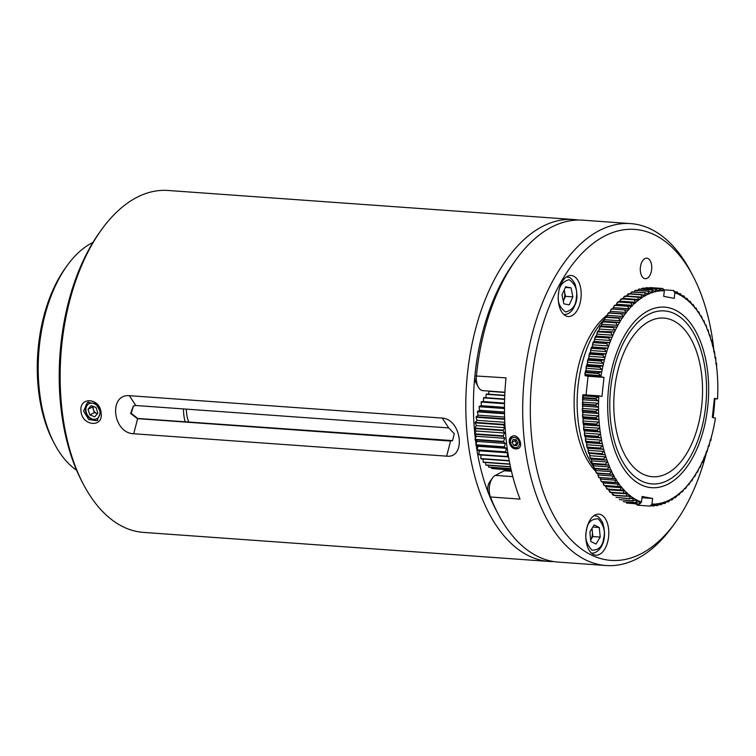 <?xml version="1.0" encoding="UTF-8"?>
<svg xmlns="http://www.w3.org/2000/svg" width="756" height="756" viewBox="0 0 756 756"><rect width="100%" height="100%" fill="white"/><g stroke="black" fill="none" stroke-linecap="round" stroke-linejoin="round"><path stroke-width="1.13" d="M573.691 219.524L168.03 190.474A171.404 95.105 94.1 0 0 136.808 197.401A171.404 95.105 94.1 0 0 101.644 229.512A171.404 95.105 94.1 0 0 83.396 484.303A171.404 95.105 94.1 0 0 143.546 532.404L549.206 561.453A171.404 95.105 -85.9 0 1 465.857 411.708A171.404 95.105 -85.9 0 1 542.468 226.45A171.404 95.105 -85.9 0 1 573.691 219.524A171.404 95.105 -85.9 0 1 578.227 220.043M553.77 561.585A171.404 95.105 -85.9 0 1 549.206 561.453M101.077 412.908C103.752 427.868 82.357 426.346 81.034 411.453C78.879 396.229 100.274 397.75 101.077 412.908M442.232 418.077C461.755 419.325 466.301 458.542 446.645 456.151L133.718 433.746C112.805 433.216 108.259 393.999 129.314 395.671L442.232 418.077L448.743 427.924L454.309 433.708L452.551 440.625L450.264 441.041L137.346 418.635L130.637 413.447L133.311 406.057L135.825 405.509L129.314 395.671M497.042 511.84A165.923 92.062 -85.9 0 1 476.214 445.35M476.063 444.245A165.923 92.062 -85.9 0 1 475.524 440.209M475.344 438.716A165.923 92.062 -85.9 0 1 474.881 434.511M474.787 433.585A165.923 92.062 -85.9 0 1 514.997 261.198M101.644 229.512L99.886 231.95A167.974 93.205 94.1 0 0 81.998 481.638L83.396 484.303M100.652 412.247A10.282 8.099 62.6 0 1 100.652 412.256L97.042 420.657L88.717 419.561L83.585 411.018L87.564 402.409L95.851 403.534L100.652 412.247M448.743 427.924L135.825 405.509M133.472 405.972L131.204 413.305L137.686 418.455L452.551 440.606M92.922 242.459A119.987 66.575 94.1 0 0 91.863 242.988A119.987 66.575 94.1 0 0 67.256 265.46A119.987 66.575 94.1 0 0 54.479 443.81A119.987 66.575 94.1 0 0 76.602 470.241M67.256 265.46L65.488 267.898A116.556 64.666 94.1 0 0 53.081 441.154L54.479 443.81M185.192 421.857A29.134 16.169 -85.9 0 1 183.5 408.93M186.373 409.128A23.994 13.315 94.1 0 0 188.792 422.113M595.719 471.385A87.412 48.507 -85.9 0 1 574.541 391.05A87.412 48.507 -85.9 0 1 607.295 314.997M644.887 258.59A10.282 5.708 -85.9 0 1 646.758 258.174A10.282 5.708 -85.9 0 1 651.71 268.843A10.282 5.708 -85.9 0 1 645.284 278.69A10.282 5.708 -85.9 0 1 640.285 269.703A10.282 5.708 -85.9 0 1 644.887 258.59M595.048 514.978A20.573 11.416 -85.9 0 1 598.799 514.146A20.573 11.416 -85.9 0 1 608.712 535.475A20.573 11.416 -85.9 0 1 595.86 555.178A20.573 11.416 -85.9 0 1 585.853 537.204A20.573 11.416 -85.9 0 1 595.048 514.978M567.435 276.318A20.573 11.416 -85.9 0 1 571.177 275.486A20.573 11.416 -85.9 0 1 581.099 296.815A20.573 11.416 -85.9 0 1 568.238 316.518A20.573 11.416 -85.9 0 1 558.24 298.544A20.573 11.416 -85.9 0 1 567.435 276.318M713.579 347.306A165.923 92.062 94.1 0 0 692.959 275.959A165.923 92.062 94.1 0 0 575.174 261.075A165.923 92.062 94.1 0 0 536.59 468.314A165.923 92.062 94.1 0 0 641.268 553.675A165.923 92.062 94.1 0 0 675.297 522.594A165.923 92.062 94.1 0 0 706.548 452.324M713.116 417.605A165.923 92.062 94.1 0 0 714.892 398.799M713.749 351.776L713.976 350.888A165.923 92.062 94.1 0 0 713.74 348.667M692.959 275.959L690.729 271.697A171.404 95.105 94.1 0 0 630.58 223.596A171.404 95.105 94.1 0 0 523.483 387.771A171.404 95.105 94.1 0 0 606.095 565.526A171.404 95.105 94.1 0 0 637.317 558.599A171.404 95.105 94.1 0 0 672.481 526.488L675.297 522.594M595.492 469.523A90.162 50.028 -85.9 0 1 594.934 468.786M593.611 466.925A90.162 50.028 -85.9 0 1 604.545 319.023M505.849 469.835A44.566 24.731 -85.9 0 1 504.233 470.78L495.341 475.392A13.712 7.607 94.1 0 0 492.534 477.962A13.712 7.607 94.1 0 0 490.455 496.985A171.404 95.105 94.1 0 0 498.157 514.004A171.404 95.105 94.1 0 0 558.306 562.105L606.095 565.526M630.58 223.596L582.791 220.176A171.404 95.105 94.1 0 0 516.405 259.214A171.404 95.105 94.1 0 0 476.422 375.741A13.712 7.607 94.1 0 0 478.161 386.798A13.712 7.607 94.1 0 0 482.98 390.644L504.913 392.222M516.405 259.214L513.589 263.116A165.923 92.062 94.1 0 0 474.881 375.902L506.01 377.858A171.404 95.105 94.1 0 0 520.043 499.102L490.455 496.985L488.461 493.271A165.923 92.062 94.1 0 0 495.927 509.742L498.157 514.004M509.232 442.128C509.024 439.453 509.884 437.544 511.821 436.42C517.851 432.801 524.371 445.842 518.143 448.591C513.74 449.716 510.772 447.561 509.232 442.128M474.881 375.902A8.231 4.564 94.1 0 0 475.93 382.545L478.161 386.798M492.534 477.962L489.708 481.855A8.231 4.564 94.1 0 0 488.461 493.271M667.765 480.419A86.732 48.119 -85.9 0 1 613.059 435.796A86.732 48.119 -85.9 0 1 633.226 327.461A86.732 48.119 -85.9 0 1 694.792 335.248A86.732 48.119 -85.9 0 1 685.56 464.165A86.732 48.119 -85.9 0 1 667.765 480.419M649.357 321.3A79.531 44.132 -85.9 0 1 663.844 318.087A79.531 44.132 -85.9 0 1 702.182 400.567A79.531 44.132 -85.9 0 1 652.485 476.743A79.531 44.132 -85.9 0 1 613.815 407.257A79.531 44.132 -85.9 0 1 649.357 321.3M511.169 469.92L491.929 468.54A41.136 22.822 -85.9 0 1 491.665 468.455L491.362 467.406M510.886 468.682L488.641 467.085A41.136 22.822 94.1 0 0 488.886 467.227L510.914 468.805M488.641 467.085L488.3 465.318M510.451 466.717L485.787 464.949A41.136 22.822 94.1 0 0 486.013 465.157L510.498 466.906M485.787 464.949L485.532 462.511M509.884 464.014L483.16 462.096A41.136 22.822 94.1 0 0 483.367 462.36L509.941 464.26M483.16 462.096L483.093 459.043M509.223 460.612L480.816 458.58A41.136 22.822 94.1 0 0 481.005 458.892L509.279 460.924M480.816 458.58L481.014 454.98M478.803 454.469A41.136 22.822 94.1 0 0 478.954 454.828L507.399 456.87A41.136 22.822 -85.9 0 1 507.248 456.501L478.803 454.469L479.285 450.793L477.272 450.236L505.717 452.277A41.136 22.822 -85.9 0 1 505.594 451.871L477.149 449.839A41.136 22.822 94.1 0 0 477.272 450.236M477.149 449.839L477.915 446.276L475.987 445.218L504.432 447.259A41.136 22.822 -85.9 0 1 504.346 446.824L475.893 444.783A41.136 22.822 94.1 0 0 475.987 445.218M475.893 444.783L476.923 441.409L475.118 439.86L503.562 441.901A41.136 22.822 -85.9 0 1 503.515 441.438L475.061 439.406A41.136 22.822 94.1 0 0 475.118 439.86M475.061 439.406L476.337 436.278L474.692 434.275L503.137 436.316A41.136 22.822 -85.9 0 1 503.118 435.843L474.673 433.802A41.136 22.822 94.1 0 0 474.692 434.275M474.673 433.802L476.157 430.986L474.702 428.567L503.156 430.608A41.136 22.822 -85.9 0 1 503.175 430.126L474.73 428.085A41.136 22.822 94.1 0 0 474.702 428.567M474.73 428.085L476.393 425.628L475.165 422.85L503.609 424.881A41.136 22.822 -85.9 0 1 503.676 424.409L475.222 422.377A41.136 22.822 94.1 0 0 475.165 422.85M475.222 422.377L477.055 420.327L476.063 417.227L504.517 419.268A41.136 22.822 -85.9 0 1 504.602 418.805L476.157 416.764A41.136 22.822 94.1 0 0 476.063 417.227M476.157 416.764L478.104 415.167L477.386 411.822L504.535 413.759M504.526 413.315L477.508 411.377A41.136 22.822 94.1 0 0 477.386 411.822M477.508 411.377L479.54 410.262L479.096 406.719L504.488 408.542M504.488 408.127L479.257 406.312A41.136 22.822 94.1 0 0 479.096 406.719M479.257 406.312L481.326 405.707L481.166 402.041L504.526 403.713M504.526 403.335L481.355 401.672A41.136 22.822 94.1 0 0 481.166 402.041M481.355 401.672L483.424 401.578L483.556 397.864L504.621 399.376M504.63 399.036L483.764 397.543A41.136 22.822 94.1 0 0 483.556 397.864M485.834 397.694L486.221 394.282L504.753 395.605M504.762 395.322L486.448 394.008A41.136 22.822 94.1 0 0 486.221 394.282M488.556 394.159L489.104 391.343L504.904 392.477M504.913 392.251L489.349 391.135A41.136 22.822 94.1 0 0 489.104 391.343M511.236 470.223L494.689 468.739M511.15 469.854L491.665 468.455M504.517 419.268L504.706 419.873M504.847 423.095L503.676 424.409M503.609 424.881L504.847 427.669L503.175 430.126M503.156 430.608L504.602 433.018L503.118 435.843M503.137 436.316L504.781 438.31L503.515 441.438M503.562 441.901L505.367 443.441L504.346 446.824M504.432 447.259L506.359 448.317L505.594 451.871M505.717 452.277L507.739 452.825L507.248 456.501M507.399 456.87L508.542 456.889M479.285 450.793L507.739 452.825M477.915 446.276L506.359 448.317M476.923 441.409L505.367 443.441M476.337 436.278L504.781 438.31M476.157 430.986L504.602 433.018M476.393 425.628L504.847 427.669M477.055 420.327L504.81 422.311M478.104 415.167L504.611 417.066M479.54 410.262L504.507 412.058M481.326 405.707L504.488 407.361M483.424 401.578L504.535 403.09M97.817 420.185A10.282 8.099 62.6 0 1 88.622 417.104A10.282 8.099 62.6 0 1 88.424 402.031M97.297 405.944A8.429 6.643 62.6 0 1 95.549 419.155A8.429 6.643 62.6 0 1 85.948 408.524A8.429 6.643 62.6 0 1 97.297 405.944M88.008 409.317L89.86 414.912L94.774 416.802L97.855 413.097L96.012 407.503L91.089 405.613L88.008 409.317L92.516 406.983L94.358 412.578L97.335 413.721M89.86 414.912L94.358 412.578M93.026 406.359L92.516 406.983M97.354 413.693A5.141 4.054 62.6 0 1 96.815 413.523A5.141 4.054 62.6 0 1 93.432 409.78A5.141 4.054 62.6 0 1 93.338 406.473M569.23 304.857L572.859 296.872L571.063 287.847L565.649 286.808L562.02 294.802L563.806 303.827L569.23 304.857M564.203 289.992L565.46 296.343L572.859 296.872M571.063 287.847L565.365 287.431M565.46 296.343L563.277 301.153M563.267 301.086A8.571 4.753 94.1 0 0 563.645 300.33A8.571 4.753 94.1 0 0 564.562 291.825A8.571 4.753 94.1 0 0 564.108 290.191M595.993 544.046L600.236 537.072L599.291 527.527L594.112 524.947L589.869 531.922L590.805 541.466L595.993 544.046M592.033 528.359L592.836 536.543L600.236 537.072M599.291 527.527L592.827 527.064M592.836 536.543L590.672 540.096A8.571 4.753 94.1 0 0 590.71 540.03A8.571 4.753 94.1 0 0 592.364 531.77A8.571 4.753 94.1 0 0 591.731 528.86M518.503 448.374A6.861 5.396 62.6 0 1 510.045 441.712A6.861 5.396 62.6 0 1 512.209 436.24M519.381 442.855A5.368 4.234 62.6 0 1 513.211 446.824A5.368 4.234 62.6 0 1 512.181 437.922A5.368 4.234 62.6 0 1 519.381 442.855M513.107 439.482L511.963 442.326L513.787 445.378L516.745 445.596L517.879 442.751L516.055 439.69L513.107 439.482M511.963 442.326L514.968 440.767L516.783 443.829L513.787 445.378M515.412 439.642L514.968 440.767M516.783 443.829L517.435 443.876M517.482 443.744A3.081 2.429 62.6 0 1 515.875 442.298A3.081 2.429 62.6 0 1 515.431 439.642M619.381 301.729A1.71 0.954 94.1 0 0 619.438 301.597L620.685 299.385L621.801 298.941L634.322 299.839L635.371 302.74A1.71 0.954 -85.9 0 1 634.539 303.496L631.307 302.589L618.786 301.691L618.361 302.277M616.027 305.065A1.71 0.954 94.1 0 0 616.216 304.687L617.302 302.513L618.484 301.984L631.005 302.882L632.148 305.83A1.71 0.954 -85.9 0 1 631.336 306.671L628.066 305.925L615.148 305.481M612.747 308.713A1.71 0.954 94.1 0 0 613.078 308.098L614.033 305.963L615.261 305.358L627.773 306.256L629.011 309.242A1.71 0.954 -85.9 0 1 628.227 310.158L612.039 309.006M609.544 312.672A1.71 0.954 94.1 0 0 610.045 311.822L610.867 309.733L612.133 309.043L624.645 309.941L625.977 312.965A1.71 0.954 -85.9 0 1 625.221 313.957L609.024 312.833M606.397 316.906A1.71 0.954 94.1 0 0 607.125 315.838L607.824 313.797L609.109 313.041L621.63 313.938L623.057 316.981A1.71 0.954 -85.9 0 1 622.33 318.049L606.132 316.953M603.638 321.281A1.71 0.954 94.1 0 0 604.327 320.138L604.923 318.153L606.217 317.331L618.739 318.229L620.26 321.281A1.71 0.954 -85.9 0 1 619.561 322.415L603.638 321.281M601.001 325.912A1.71 0.954 94.1 0 0 601.663 324.702L602.163 322.774L603.458 321.905L615.979 322.803L617.595 325.845A1.71 0.954 -85.9 0 1 616.934 327.055L601.001 325.912M598.525 330.797A1.71 0.954 94.1 0 0 599.139 329.521L599.546 327.65L600.84 326.734L613.362 327.631L615.072 330.665A1.71 0.954 -85.9 0 1 614.448 331.931L598.591 331.336L598.525 330.797M596.191 335.9A1.71 0.954 94.1 0 0 596.767 334.577L597.098 332.763L598.374 331.808L610.886 332.706L612.7 335.721A1.71 0.954 -85.9 0 1 612.124 337.044L608.788 337.507L596.276 336.609L596.191 335.9M594.018 341.23A1.71 0.954 94.1 0 0 594.556 339.85L594.802 338.083L596.068 337.11L608.58 338.008L610.489 340.994A1.71 0.954 -85.9 0 1 609.95 342.364L606.633 342.997L594.112 342.109L594.018 341.23M592.024 346.739A1.71 0.954 94.1 0 0 592.515 345.322L592.695 343.611L593.923 342.619L606.444 343.517L608.448 346.456A1.71 0.954 -85.9 0 1 607.956 347.883L604.649 348.686L592.137 347.788L592.024 346.739M590.2 352.428A1.71 0.954 94.1 0 0 590.644 350.964L590.757 349.319L591.967 348.318L604.479 349.215L606.577 352.107A1.71 0.954 -85.9 0 1 606.132 353.572L602.853 354.536L590.341 353.638L590.2 352.428M588.555 358.278A1.71 0.954 94.1 0 0 588.962 356.775L589 355.178L590.181 354.186L602.702 355.084L604.894 357.909A1.71 0.954 -85.9 0 1 604.488 359.421L601.247 360.536L588.726 359.639L588.555 358.278M587.11 364.25A1.71 0.954 94.1 0 0 587.459 362.719L587.44 361.188L588.593 360.206L601.105 361.103L603.392 363.863A1.71 0.954 -85.9 0 1 603.042 365.394L599.829 366.669L587.317 365.772L587.11 364.25M585.853 370.345A1.71 0.954 94.1 0 0 586.155 368.786L586.08 367.312L587.195 366.348L599.706 367.246L602.078 369.92A1.71 0.954 -85.9 0 1 601.776 371.489L598.61 372.916L586.098 372.018L585.853 370.345M586.051 394.934L588.073 376.233L585.04 375.656A1.71 0.954 94.1 0 0 585.04 374.938L584.917 373.53L585.995 372.595L598.516 373.492L600.973 376.082A1.71 0.954 -85.9 0 1 600.973 376.8L604.006 377.376L601.946 396.427L598.913 395.851A1.71 0.954 -85.9 0 1 598.761 396.541L595.813 398.506L583.292 397.609L582.829 395.397A1.71 0.954 94.1 0 0 582.98 394.717L598.913 395.851M598.393 400.86L582.498 399.726L583.273 398.204L595.785 399.102L598.563 401.256A1.71 0.954 -85.9 0 1 598.525 402.863L595.633 404.951L583.122 404.054L582.592 401.719A1.71 0.954 94.1 0 0 582.63 400.113L582.659 395.794L598.554 396.938M598.298 407.191L582.403 406.057L583.112 404.649L595.633 405.537L598.487 407.569A1.71 0.954 -85.9 0 1 598.497 409.176L595.681 411.368L583.159 410.47L582.233 409.402L582.564 408.032A1.71 0.954 94.1 0 0 582.555 406.426L582.432 402.145L598.327 403.279M598.412 413.494L582.517 412.36L583.178 411.056L595.69 411.954L598.61 413.844A1.71 0.954 -85.9 0 1 598.676 415.441L595.936 417.737L583.415 416.839L582.46 415.734L582.744 414.297A1.71 0.954 94.1 0 0 582.678 412.7L582.233 409.402M598.733 419.741L582.838 418.597L583.452 417.416L595.964 418.314L598.95 420.062A1.71 0.954 -85.9 0 1 599.064 421.64L596.399 424.031L583.887 423.133L582.895 421.999L583.141 420.497A1.71 0.954 94.1 0 0 583.018 418.928L582.46 415.734M599.272 425.902L583.377 424.759L583.934 423.71L596.456 424.607L599.499 426.204A1.71 0.954 -85.9 0 1 599.669 427.754L597.079 430.23L584.558 429.332L583.547 428.189L583.736 426.62A1.71 0.954 94.1 0 0 583.566 425.061L582.895 421.999M584.539 432.63A1.71 0.954 94.1 0 0 584.312 431.109L584.634 429.899L597.155 430.797L600.245 432.243A1.71 0.954 -85.9 0 1 600.472 433.764L597.968 436.316L585.446 435.418L584.397 434.265L584.539 432.63M585.541 438.508A1.71 0.954 94.1 0 0 585.267 437.025L585.541 435.976L598.062 436.873L601.2 438.168A1.71 0.954 -85.9 0 1 601.474 439.652L599.054 442.269L586.543 441.372L585.465 440.209L585.541 438.508M586.75 444.245A1.71 0.954 94.1 0 0 586.429 442.799L586.656 441.91L599.168 442.808L602.352 443.942A1.71 0.954 -85.9 0 1 602.683 445.388L600.349 448.062L587.837 447.165L586.732 446.012L586.75 444.245M588.149 449.811A1.71 0.954 94.1 0 0 587.771 448.412L587.96 447.684L600.481 448.582L603.704 449.546A1.71 0.954 -85.9 0 1 604.082 450.954L601.842 453.676L589.321 452.778L588.196 451.644L588.149 449.811M589.737 455.188A1.71 0.954 94.1 0 0 589.321 453.836L589.472 453.279L601.993 454.176L605.244 454.98A1.71 0.954 -85.9 0 1 605.669 456.331L603.524 459.09L591.012 458.193L589.86 457.096L589.737 455.188M591.513 460.366A1.71 0.954 94.1 0 0 591.05 459.062L606.973 460.206A1.71 0.954 -85.9 0 1 607.446 461.5L605.395 464.288L592.874 463.39L591.721 462.332L591.513 460.366M593.469 465.309A1.71 0.954 94.1 0 0 592.95 464.071L608.882 465.214A1.71 0.954 -85.9 0 1 609.402 466.452L607.446 469.249L594.925 468.351L593.762 467.34L593.469 465.309M595.596 470.015A1.71 0.954 94.1 0 0 595.038 468.833L610.961 469.977A1.71 0.954 -85.9 0 1 611.519 471.149L609.667 473.955L597.145 473.058L595.983 472.113L595.596 470.015M597.023 473.294L613.21 474.484A1.71 0.954 -85.9 0 1 613.806 475.6L612.048 478.397L599.527 477.499L598.374 476.63L597.883 474.456A1.71 0.954 94.1 0 0 597.476 473.492M599.423 477.565L615.62 478.728A1.71 0.954 -85.9 0 1 616.253 479.767L614.59 482.555L602.069 481.657L600.935 480.863L600.321 478.624A1.71 0.954 94.1 0 0 600.066 477.915M601.984 481.544L618.172 482.687A1.71 0.954 -85.9 0 1 618.843 483.651L617.274 486.41L604.762 485.513L603.657 484.804L602.91 482.508A1.71 0.954 94.1 0 0 602.768 482.054M604.677 485.229L605.008 485.853L617.529 486.751L620.865 486.344A1.71 0.954 -85.9 0 1 621.574 487.223L620.1 489.954L607.588 489.056L606.529 488.442L605.641 486.089A1.71 0.954 94.1 0 0 605.584 485.891M664.278 289.841L673.36 290.493L674.843 292.657L674.229 298.355L663.711 296.361L664.335 290.663L662.842 288.49L650.047 287.582L662.634 288.48L663.078 290.654A1.71 0.954 -85.9 0 1 662.568 290.862A1.71 0.954 -85.9 0 1 662.171 290.673L659.374 288.565L646.295 287.696L659.043 288.584L659.544 290.88A1.71 0.954 -85.9 0 1 658.986 291.145A1.71 0.954 -85.9 0 1 658.637 290.994L655.764 289.019L642.921 288.13L655.433 289.075L656.01 291.476A1.71 0.954 -85.9 0 1 655.395 291.797A1.71 0.954 -85.9 0 1 655.102 291.693L652.163 289.85L638.773 289.113L651.833 289.945L652.475 292.449A1.71 0.954 -85.9 0 1 651.814 292.837A1.71 0.954 -85.9 0 1 651.577 292.761L648.572 291.06L635.04 290.417L648.251 291.192L648.969 293.791A1.71 0.954 -85.9 0 1 648.261 294.245A1.71 0.954 -85.9 0 1 648.072 294.197L645.019 292.648L631.355 292.109L644.688 292.808L645.492 295.501A1.71 0.954 -85.9 0 1 644.745 296.021A1.71 0.954 -85.9 0 1 644.613 295.993L641.494 294.594L628.983 293.706L628.444 294.689M710.81 440.559L711.443 436.921A1.71 0.954 -85.9 0 1 711.84 435.409L712.946 430.967A1.71 0.954 -85.9 0 1 713.295 429.436L714.25 424.91A1.71 0.954 -85.9 0 1 714.552 423.341L715.365 418.748A1.71 0.954 -85.9 0 1 715.365 418.04L712.332 417.454L714.392 398.403L717.416 398.979A1.71 0.954 -85.9 0 1 717.567 398.289L717.765 393.583A1.71 0.954 -85.9 0 1 717.803 391.967L717.85 387.261A1.71 0.954 -85.9 0 1 717.831 385.654L717.718 380.986A1.71 0.954 -85.9 0 1 717.652 379.389L717.387 374.768A1.71 0.954 -85.9 0 1 717.264 373.19L716.839 368.626A1.71 0.954 -85.9 0 1 716.669 367.076L716.584 363.371M613.503 494.367L613.891 495.407L626.412 496.295L629.691 495.388A1.71 0.954 -85.9 0 1 629.824 495.388A1.71 0.954 -85.9 0 1 630.495 496.021L629.304 498.582L615.979 497.363L629.597 498.799L632.857 497.732A1.71 0.954 -85.9 0 1 633.037 497.713A1.71 0.954 -85.9 0 1 633.67 498.27L632.574 500.765L619.372 499.631L632.876 500.945L636.098 499.725A1.71 0.954 -85.9 0 1 636.335 499.688A1.71 0.954 -85.9 0 1 636.939 500.17L635.928 502.579L623.284 501.729L636.24 502.731L639.425 501.351A1.71 0.954 -85.9 0 1 639.718 501.294A1.71 0.954 -85.9 0 1 640.285 501.71L639.359 504.025L626.431 503.033L639.557 504.101L641.485 502.173L642.109 496.475L652.617 498.478L652.003 504.167L650.075 506.095L637.554 505.206L636.25 504.214M652.617 498.478L641.967 497.713M610.451 491.655L610.81 492.553L623.331 493.451L626.639 492.704A1.71 0.954 -85.9 0 1 626.705 492.704A1.71 0.954 -85.9 0 1 627.404 493.422L626.119 496.049L613.607 495.152L612.7 494.726L611.481 492.279M607.503 488.603L607.852 489.368L620.364 490.266L623.691 489.69A1.71 0.954 -85.9 0 1 623.7 489.69A1.71 0.954 -85.9 0 1 624.428 490.493L623.057 493.167L610.536 492.269L609.553 491.75L608.504 489.349M608.599 465.091L593.054 463.853A109.015 60.489 94.1 0 1 592.874 463.39M606.699 460.054L591.173 458.675A109.015 60.489 94.1 0 1 591.012 458.193M604.98 454.8L589.472 453.279A109.015 60.489 94.1 0 1 589.321 452.778M603.439 449.347L587.544 448.204L587.96 447.684A109.015 60.489 94.1 0 1 587.837 447.165M602.097 443.706L586.202 442.572L586.656 441.91A109.015 60.489 94.1 0 1 586.543 441.372M600.954 437.904L585.059 436.77L585.541 435.976A109.015 60.489 94.1 0 1 585.446 435.418M600.009 431.969L584.114 430.825L584.634 429.899A109.015 60.489 94.1 0 1 584.558 429.332M588.073 376.233L604.006 377.376M584.917 373.53L585.635 370.657L601.53 371.801M586.08 367.312L586.883 364.543L602.778 365.687M587.45 361.188L588.329 358.542L604.224 359.686M590.181 354.186A109.015 60.489 94.1 0 1 590.341 353.638L589.963 352.674L605.858 353.817M591.967 348.318A109.015 60.489 94.1 0 1 592.137 347.788L591.778 346.957L607.673 348.1M593.923 342.619A109.015 60.489 94.1 0 1 594.112 342.109L593.772 341.419L609.667 342.553M596.068 337.11A109.015 60.489 94.1 0 1 596.276 336.609L595.936 336.061L611.831 337.204M598.374 331.808A109.015 60.489 94.1 0 1 598.591 331.336L614.155 332.064M600.84 326.734A109.015 60.489 94.1 0 1 601.077 326.28L616.641 327.15M603.458 321.905A109.015 60.489 94.1 0 1 603.704 321.47L619.268 322.491M622.746 298.837L624.163 296.607L625.203 296.248L637.714 297.146L638.678 299.981A1.71 0.954 -85.9 0 1 637.847 300.652L634.634 299.574L622.112 298.677L621.649 299.404M642.203 297.136L626.318 296.002L628.661 293.904L641.173 294.793L642.052 297.562A1.71 0.954 -85.9 0 1 641.268 298.157A1.71 0.954 -85.9 0 1 641.192 298.147L638.036 296.91L625.514 296.012L625.014 296.872M629.757 293.952L632.177 291.91A109.015 60.489 94.1 0 1 632.498 291.75M633.254 292.27L635.73 290.295A109.015 60.489 94.1 0 1 636.061 290.162M636.769 290.947L639.311 289.047A109.015 60.489 94.1 0 1 639.642 288.953M641.05 289.057L642.534 288.206M644.972 288.244L646.295 287.696M675.325 291.759L676.677 291.863L676.913 293.479A1.71 0.954 -85.9 0 1 676.62 293.536A1.71 0.954 -85.9 0 1 676.053 293.12L673.558 290.559M637.847 300.652A1.71 0.954 -85.9 0 1 637.828 300.652L635.371 302.74M650.198 506.104A109.015 60.489 94.1 0 0 650.283 506.104L653.26 504.176A1.71 0.954 -85.9 0 1 653.77 503.968A1.71 0.954 -85.9 0 1 654.157 504.157L653.553 506.019L651.351 505.868M653.883 506L656.794 503.95A1.71 0.954 -85.9 0 1 657.351 503.685A1.71 0.954 -85.9 0 1 657.692 503.836L657.153 505.566L655.433 505.443M657.484 505.509L660.328 503.354A1.71 0.954 -85.9 0 1 660.933 503.033A1.71 0.954 -85.9 0 1 661.226 503.137L660.753 504.734L659.355 504.639M661.084 504.639L663.853 502.381A1.71 0.954 -85.9 0 1 664.515 501.993A1.71 0.954 -85.9 0 1 664.751 502.069L664.344 503.524L663.173 503.439M664.675 503.392L667.368 501.039A1.71 0.954 -85.9 0 1 668.068 500.585A1.71 0.954 -85.9 0 1 668.257 500.633L667.898 501.937L666.905 501.871M668.228 501.776L670.846 499.329A1.71 0.954 -85.9 0 1 671.593 498.809A1.71 0.954 -85.9 0 1 671.725 498.837L671.423 499.99L670.553 499.924M672.075 499.886L674.276 497.268A1.71 0.954 -85.9 0 1 675.061 496.673A1.71 0.954 -85.9 0 1 675.146 496.683L674.891 497.675L674.116 497.618M675.58 497.561L677.65 494.849A1.71 0.954 -85.9 0 1 678.482 494.178A1.71 0.954 -85.9 0 1 678.501 494.178L678.293 495.01L677.603 494.963M679.011 494.897L680.958 492.09A1.71 0.954 -85.9 0 1 681.789 491.334L681.024 491.958M682.356 491.901L684.189 489A1.71 0.954 -85.9 0 1 684.993 488.159L684.378 488.622M685.597 488.574L687.327 485.588A1.71 0.954 -85.9 0 1 688.111 484.672L687.658 484.974M688.744 484.946L690.36 481.874A1.71 0.954 -85.9 0 1 691.116 480.873L690.861 481.014M691.768 481.014L693.28 477.849A1.71 0.954 -85.9 0 1 694.008 476.781L696.078 473.549A1.71 0.954 -85.9 0 1 696.767 472.415L696.692 472.216M697.438 472.311L698.742 468.985A1.71 0.954 -85.9 0 1 699.394 467.775L699.328 467.416M700.065 467.567L701.266 464.165A1.71 0.954 -85.9 0 1 701.88 462.899L701.804 462.36M702.551 462.577L703.628 459.109A1.71 0.954 -85.9 0 1 704.214 457.786L704.129 457.078M704.866 457.361L705.839 453.836A1.71 0.954 -85.9 0 1 706.378 452.466L706.284 451.587M707.021 451.946L707.89 448.374A1.71 0.954 -85.9 0 1 708.381 446.947L708.268 445.898M709.005 446.342L709.752 442.723A1.71 0.954 -85.9 0 1 710.205 441.258L710.064 440.049M715.762 363.787L716.083 362.587A1.71 0.954 -85.9 0 1 715.866 361.066L715.658 357.371M714.864 357.711L715.129 356.662A1.71 0.954 -85.9 0 1 714.855 355.178L714.533 351.512M714.855 355.178L713.976 350.888A1.71 0.954 -85.9 0 1 713.655 349.442L713.21 345.813M712.435 346.002L712.625 345.284A1.71 0.954 -85.9 0 1 712.246 343.876L711.689 340.285M710.933 340.408L711.084 339.85A1.71 0.954 -85.9 0 1 710.659 338.499L709.988 334.955M709.232 335.012L709.355 334.625A1.71 0.954 -85.9 0 1 708.882 333.33L708.098 329.843M707.342 329.833L707.446 329.625A1.71 0.954 -85.9 0 1 706.936 328.378L706.028 324.957M705.282 324.891L705.367 324.853A1.71 0.954 -85.9 0 1 704.809 323.681L703.789 320.317M702.929 320.204L703.118 320.346A1.71 0.954 -85.9 0 1 702.522 319.23L701.379 315.942M700.339 315.772L700.717 316.102A1.71 0.954 -85.9 0 1 700.075 315.063L698.818 311.85M697.637 311.633L698.166 312.143A1.71 0.954 -85.9 0 1 697.486 311.179L696.106 308.042M694.821 307.796L695.463 308.486A1.71 0.954 -85.9 0 1 694.755 307.607L693.252 304.536M691.882 304.271L692.638 305.14A1.71 0.954 -85.9 0 1 692.628 305.14A1.71 0.954 -85.9 0 1 691.901 304.337L690.266 301.342M688.829 301.086L689.585 301.134L689.699 302.126A1.71 0.954 -85.9 0 1 689.623 302.126A1.71 0.954 -85.9 0 1 688.924 301.408L687.147 298.488M685.664 298.223L686.505 298.289L686.637 299.442A1.71 0.954 -85.9 0 1 686.514 299.442A1.71 0.954 -85.9 0 1 685.843 298.809L683.622 296.002M682.356 295.719L683.32 295.785L683.481 297.099A1.71 0.954 -85.9 0 1 683.301 297.117A1.71 0.954 -85.9 0 1 682.659 296.56L680.343 293.819M678.907 293.555L680.041 293.64L680.23 295.105A1.71 0.954 -85.9 0 1 679.994 295.142A1.71 0.954 -85.9 0 1 679.389 294.66L676.989 292.005M707.729 406.851A90.503 50.217 -85.9 0 1 671.13 482.337A90.503 50.217 -85.9 0 1 619.948 462.285A90.503 50.217 -85.9 0 1 629.578 327.764A90.503 50.217 -85.9 0 1 685.89 317.813A90.503 50.217 -85.9 0 1 707.729 406.851M673.36 290.493L673.974 290.654M717.416 398.979L714.354 398.752M585.04 375.656L600.973 376.8M676.677 291.863L677.546 292.166M680.041 293.64L680.561 293.782M683.32 295.785L684.426 296.324M686.505 298.289L686.892 299.319L686.136 299.263M689.585 301.134L689.954 302.031L689.292 301.984M692.553 304.328L692.902 305.084L692.354 305.046M695.388 307.834L697.486 311.179M698.09 311.661L700.075 315.063M700.642 315.791L702.522 319.23M703.042 320.213L704.809 323.681M705.603 324.938L706.936 328.378M694.669 476.8L696.078 473.549M693.28 477.849L691.012 481.024M687.327 485.588L684.851 488.659M684.189 489L681.619 492.005M678.179 494.244L678.756 494.282L678.293 495.01M674.711 496.768L675.382 496.815L674.891 497.675M671.177 498.941L671.961 498.998L671.423 499.99M669.051 501.578L667.898 501.937M665.365 503.269L664.344 503.524M661.632 504.573L660.753 504.734M657.871 505.48L657.153 505.566M654.11 505.991L653.553 506.019M620.563 486.373L618.843 483.651M617.869 482.687L616.253 479.767M615.318 478.699L613.806 475.6M612.918 474.428L611.519 471.149M610.678 469.882L609.402 466.452M620.26 321.281L622.027 318.087M623.057 316.981L624.919 313.967M625.977 312.965L627.924 310.14M629.011 309.242L631.043 306.624M632.148 305.83L634.246 303.421M137.686 418.455L133.718 433.746M446.645 456.151L450.614 440.861M512.814 476.639L495.341 475.392M504.233 470.78L511.481 471.29M566.65 276.876L566.509 276.866A18.853 10.461 -85.9 0 1 566.65 276.876C569.504 278.236 569.731 275.307 574.985 283.906C577.48 292.761 577.575 299.593 575.25 304.422C572.585 311.245 568.814 314.6 563.957 314.487A18.853 10.461 -85.9 0 1 563.815 314.477L563.957 314.487M558.514 294.141C558.835 286.401 562.388 281.572 569.183 279.673C575.297 284.039 577.688 289.992 576.355 297.533C576.034 305.273 572.481 310.092 565.686 312.001C559.572 307.635 557.191 301.682 558.514 294.141M594.263 515.535L594.121 515.526A18.853 10.461 -85.9 0 1 594.263 515.535C597.089 516.811 597.41 514.184 602.485 522.33C608.778 541.268 598.95 553.761 591.57 553.146A18.853 10.461 -85.9 0 1 591.428 553.137L591.57 553.146M586.524 530.258C587.516 522.594 591.409 518.777 598.185 518.805C603.751 524.91 605.547 531.553 603.581 538.735C602.579 546.399 598.686 550.207 591.91 550.188C586.354 544.074 584.558 537.431 586.524 530.258M583.887 423.133A109.015 60.489 94.1 0 0 583.934 423.71M583.415 416.839A109.015 60.489 94.1 0 0 583.452 417.416M583.159 410.47A109.015 60.489 94.1 0 0 583.178 411.056M583.122 404.054A109.015 60.489 94.1 0 0 583.112 404.649M583.292 397.609A109.015 60.489 94.1 0 0 583.273 398.204M586.098 372.018A109.015 60.489 94.1 0 0 585.995 372.595M587.317 365.772A109.015 60.489 94.1 0 0 587.195 366.348M588.726 359.639A109.015 60.489 94.1 0 0 588.593 360.206M676.053 293.12L674.843 292.657M664.335 290.663L663.078 290.654M662.171 290.673L659.544 290.88M658.637 290.994L656.01 291.476M655.102 291.693L652.475 292.449M651.577 292.761L648.969 293.791M648.072 294.197L645.492 295.501M644.613 295.993L642.052 297.562M641.192 298.147L638.678 299.981M619.561 322.415L617.595 325.845M616.934 327.055L615.072 330.665M614.448 331.931L612.7 335.721M612.124 337.044L610.489 340.994M609.95 342.364L608.448 346.456M607.956 347.883L606.577 352.107M606.132 353.572L604.894 357.909M604.488 359.421L603.392 363.863M603.042 365.394L602.078 369.92M601.776 371.489L600.973 376.082M598.761 396.541L598.563 401.256M598.525 402.863L598.487 407.569M598.497 409.176L598.61 413.844M598.676 415.441L598.95 420.062M599.064 421.64L599.499 426.204M599.669 427.754L600.245 432.243M600.472 433.764L601.2 438.168M601.474 439.652L602.352 443.942M602.683 445.388L603.704 449.546M604.082 450.954L605.244 454.98M605.669 456.331L606.973 460.206M607.446 461.5L608.882 465.214M621.574 487.223L623.691 489.69M624.428 490.493L626.639 492.704M627.404 493.422L629.691 495.388M630.495 496.021L632.857 497.732M633.67 498.27L636.098 499.725M636.939 500.17L639.425 501.351M640.285 501.71L641.485 502.173M652.003 504.167L653.26 504.176M654.157 504.157L656.794 503.95M657.692 503.836L660.328 503.354M661.226 503.137L663.853 502.381M664.751 502.069L667.368 501.039M668.257 500.633L670.846 499.329M671.725 498.837L674.276 497.268M675.146 496.683L677.65 494.849M678.501 494.178L680.958 492.09M688.111 484.672L690.36 481.874M696.767 472.415L698.742 468.985M699.394 467.775L701.266 464.165M701.88 462.899L703.628 459.109M704.214 457.786L705.839 453.836M706.378 452.466L707.89 448.374M708.381 446.947L709.752 442.723M710.205 441.258L711.443 436.921M711.84 435.409L712.946 430.967M713.295 429.436L714.25 424.91M714.552 423.341L715.365 418.748M717.567 398.289L717.765 393.583M717.803 391.967L717.85 387.261M717.831 385.654L717.718 380.986M717.652 379.389L717.387 374.768M717.264 373.19L716.839 368.626M716.669 367.076L716.083 362.587M715.866 361.066L715.129 356.662M713.655 349.442L712.625 345.284M712.246 343.876L711.084 339.85M710.659 338.499L709.355 334.625M708.882 333.33L707.446 329.625M694.755 307.607L692.638 305.14M691.901 304.337L689.699 302.126M688.924 301.408L686.637 299.442M685.843 298.809L683.481 297.099M682.659 296.56L680.23 295.105M679.389 294.66L676.913 293.479M603.685 459.572A109.015 60.489 -85.9 0 1 603.524 459.09M601.993 454.176A109.015 60.489 -85.9 0 1 601.842 453.676M600.481 448.582A109.015 60.489 -85.9 0 1 600.349 448.062M599.168 442.808A109.015 60.489 -85.9 0 1 599.054 442.269M598.062 436.873A109.015 60.489 -85.9 0 1 597.968 436.316M597.155 430.797A109.015 60.489 -85.9 0 1 597.079 430.23M596.456 424.607A109.015 60.489 -85.9 0 1 596.399 424.031M595.964 418.314A109.015 60.489 -85.9 0 1 595.936 417.737M595.69 411.954A109.015 60.489 -85.9 0 1 595.681 411.368M595.633 405.537A109.015 60.489 -85.9 0 1 595.633 404.951M595.785 399.102A109.015 60.489 -85.9 0 1 595.813 398.506M598.516 373.492A109.015 60.489 -85.9 0 1 598.61 372.916M599.706 367.246A109.015 60.489 -85.9 0 1 599.829 366.669M601.105 361.103A109.015 60.489 -85.9 0 1 601.247 360.536M602.702 355.084A109.015 60.489 -85.9 0 1 602.853 354.536M604.479 349.215A109.015 60.489 -85.9 0 1 604.649 348.686M606.444 343.517A109.015 60.489 -85.9 0 1 606.633 342.997M608.58 338.008A109.015 60.489 -85.9 0 1 608.788 337.507M610.886 332.706A109.015 60.489 -85.9 0 1 611.113 332.224M584.964 374.494L600.859 375.628M663.295 290.342L661.85 290.238M638.612 501.956L640.427 502.088M676.1 293.196L677.159 293.271M654.346 504.45L653.099 504.356M659.752 290.55L658.174 290.436M634.983 500.425L637.072 500.567M586.089 368.314L601.984 369.457M679.521 294.859L680.485 294.935M657.9 504.101L656.728 504.016M656.208 291.126L654.431 291.003M631.298 498.516L633.793 498.686M682.876 296.891L683.736 296.947M661.443 503.383L660.366 503.307M587.412 362.247L603.307 363.381M598.317 409.601L582.422 408.467M652.664 292.081L650.632 291.939M627.414 496.229L630.589 496.456M664.978 502.286L663.995 502.22M588.924 356.293L604.819 357.427M598.506 415.885L582.611 414.742M649.139 293.404L646.739 293.233M611.604 492.732L627.489 493.866M668.484 500.822L667.605 500.755M590.634 350.472L606.529 351.616M598.913 422.094L583.018 420.96M645.652 295.095L642.647 294.878M608.608 489.812L624.503 490.946M605.736 486.562L621.63 487.696M592.515 344.821L608.41 345.964M599.527 428.227L583.632 427.083M638.82 299.537L622.925 298.403M602.986 482.99L618.88 484.123M594.575 339.349L610.47 340.493M600.349 434.246L584.454 433.112M635.494 302.287L619.599 301.143M600.387 479.115L616.272 480.258M596.805 334.076L612.7 335.22M601.37 440.134L585.475 439M632.252 305.358L616.357 304.224M597.92 474.948L613.815 476.091M599.196 329.021L615.082 330.164M602.589 445.879L586.694 444.736M629.105 308.76L613.21 307.626M595.615 470.515L611.51 471.649M626.053 312.474L610.158 311.34M593.479 465.809L609.374 466.943M601.729 324.211L617.624 325.345M604.006 451.445L588.111 450.311M623.114 316.49L607.219 315.346M591.513 460.867L607.399 462.001M604.413 319.646L620.307 320.78M605.613 456.832L589.718 455.688M613.248 495.208L612.7 494.736M610.139 492.345L609.553 491.75M607.144 489.151L606.529 488.442M604.29 485.645L603.657 484.804M601.578 481.846L600.935 480.863M599.017 477.745L598.374 476.63M596.616 473.369L595.983 472.113M594.377 468.729L593.762 467.34M592.307 463.853L591.721 462.332M590.417 458.731L589.86 457.096M588.707 453.402L588.196 451.644M587.195 447.883L586.732 446.012M585.862 442.175L585.465 440.209M584.738 436.316L584.397 434.265M583.821 430.315L583.547 428.189M589.009 355.178L589.595 353.128M590.757 349.319L591.39 347.354M592.695 343.611L593.375 341.74M594.802 338.083L595.53 336.325M597.098 332.763L597.854 331.109M599.546 327.65L600.33 326.129M602.163 322.774L602.957 321.385M604.923 318.153L605.736 316.896M607.824 313.797L608.637 312.672M610.867 309.733L611.661 308.741M614.033 305.963L614.798 305.112M617.302 302.513L618.049 301.786M620.685 299.385L621.385 298.79M624.163 296.607L624.815 296.125M627.726 294.169L628.33 293.8"/></g></svg>

